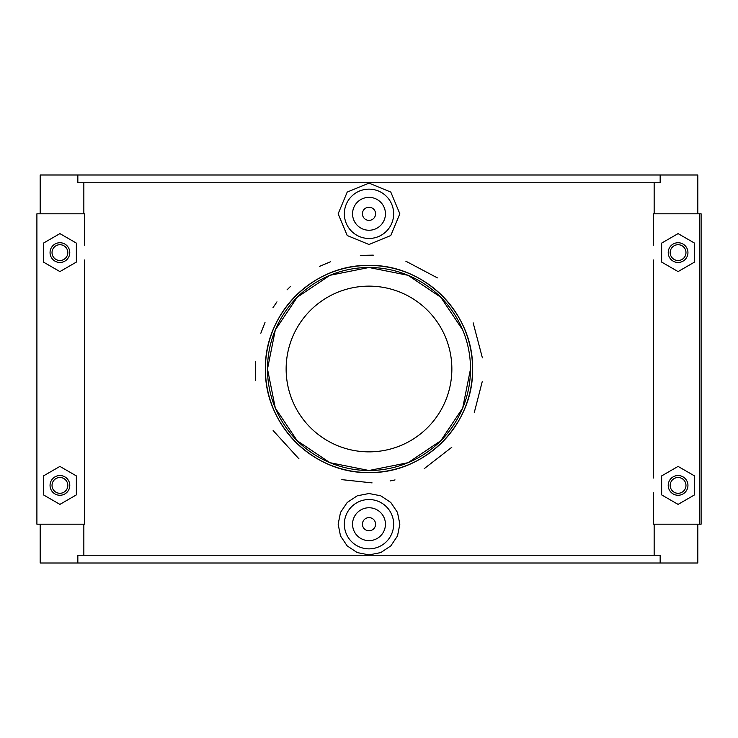 <?xml version="1.0" encoding="UTF-8"?>
<svg xmlns="http://www.w3.org/2000/svg" width="738" height="738" viewBox="0 0 738 738"><rect width="100%" height="100%" fill="white"/><g stroke="black" fill="none" stroke-linecap="round" stroke-linejoin="round"><path stroke-width="1.11" d="M470.503 369L462.698 408.031L440.78 440.761L408.031 462.698L369 470.503L329.969 462.698L297.22 440.761L275.302 408.04L267.497 369L275.302 329.969L297.22 297.239L329.969 275.302L369 267.497L408.031 275.302L440.78 297.239L462.698 329.96M267.497 369A101.503 101.503 0 0 1 419.756 281.095A101.503 101.503 0 0 1 419.756 456.905A101.503 101.503 0 0 1 267.497 369M265.422 369A103.578 103.578 0 0 0 420.789 458.695A103.578 103.578 0 0 0 420.789 279.305A103.578 103.578 0 0 0 265.422 369C264.269 313.336 313.29 264.278 369 265.422C424.71 264.278 473.731 313.336 472.578 369C473.731 424.664 424.71 473.722 369 472.578C313.29 473.722 264.269 424.664 265.422 369M451.859 369A82.859 82.859 0 0 1 327.571 440.761A82.859 82.859 0 0 1 327.571 297.239A82.859 82.859 0 0 1 451.859 369M482.218 381.694L474.285 412.533M451.794 447.265L424.184 468.676M395.042 479.921L390.098 480.964M372.081 482.892L341.832 479.645M299.001 458.898L273.134 430.568M255.643 380.457L255.33 361.316M260.828 333.235L264.997 322.488M273.005 307.635L276.971 301.833M287.027 289.877L290.495 286.427M319.314 266.473L330.679 261.704M360.338 255.394L373.299 255.145M405.817 261.178L437.403 277.885M473.159 322.838L482.384 357.865M660.159 174.998L77.841 174.998L77.841 182.756L660.159 182.756L660.159 174.998L697.816 174.998L697.816 213.799M654.154 213.799L654.154 182.756M660.159 563.002L77.841 563.002L77.841 555.244L660.159 555.244L660.159 563.002L697.816 563.002L697.816 524.201M83.846 555.244L83.846 524.201M40.184 524.201L40.184 563.002L77.841 563.002M83.846 213.799L83.846 182.756M84.621 259.97L84.621 524.201L36.9 524.201L36.9 213.799L84.621 213.799L84.621 245.228M84.621 492.772L84.621 478.03M654.154 555.244L654.154 524.201M699.458 524.201L701.1 524.201L701.1 213.799L699.458 213.799L699.458 524.201L653.379 524.201L653.379 492.772M653.379 478.03L653.379 259.97M653.379 245.228L653.379 213.799L699.458 213.799M399.848 524.201L397.487 535.982L390.78 545.935L380.78 552.577L369 554.902L357.22 552.577L347.22 545.935L340.513 535.982L338.152 524.201L340.513 512.421L347.22 502.458L357.22 495.825L369 493.501L380.78 495.825L390.78 502.458L397.487 512.421L399.848 524.201M399.848 213.799L390.789 235.533L369 244.499L347.211 235.533L338.152 213.799L347.211 192.074L369 183.098L390.789 192.074L399.848 213.799M77.841 174.998L40.184 174.998L40.184 213.799M76.355 494.894L59.916 504.386L43.477 494.894L43.477 475.909L59.916 466.416L76.355 475.909L76.355 494.894M76.355 262.091L59.916 271.584L43.477 262.091L43.477 243.106L59.916 233.614L76.355 243.106L76.355 262.091M661.645 494.894L678.084 504.386L694.523 494.894L694.523 475.909L678.084 466.416L661.645 475.909L661.645 494.894M661.645 262.091L678.084 271.584L694.523 262.091L694.523 243.106L678.084 233.614L661.645 243.106L661.645 262.091M375.577 524.201A6.577 6.577 0 0 1 365.716 529.893A6.577 6.577 0 0 1 365.716 518.5A6.577 6.577 0 0 1 375.577 524.201M385.439 524.201A16.439 16.439 0 0 1 360.781 538.436A16.439 16.439 0 0 1 360.781 509.958A16.439 16.439 0 0 1 385.439 524.201M393.658 524.201A24.658 24.658 0 0 0 369 499.534A24.658 24.658 0 0 0 344.342 524.201A24.658 24.658 0 0 0 369 548.86A24.658 24.658 0 0 0 393.658 524.201M375.577 213.799A6.577 6.577 0 0 1 365.716 219.5A6.577 6.577 0 0 1 365.716 208.107A6.577 6.577 0 0 1 375.577 213.799M385.439 213.799A16.439 16.439 0 0 1 360.781 228.042A16.439 16.439 0 0 1 360.781 199.564A16.439 16.439 0 0 1 385.439 213.799M344.342 213.799A24.658 24.658 0 0 1 369 189.14A24.658 24.658 0 0 1 393.658 213.799A24.658 24.658 0 0 1 369 238.466A24.658 24.658 0 0 1 344.342 213.799M59.916 242.737A9.862 9.862 0 0 1 69.778 252.599A9.862 9.862 0 0 1 59.916 262.46A9.862 9.862 0 0 1 50.055 252.599A9.862 9.862 0 0 1 59.916 242.737M50.055 485.401A9.862 9.862 0 0 1 64.852 476.859A9.862 9.862 0 0 1 64.852 493.943A9.862 9.862 0 0 1 50.055 485.401M52.029 252.599A7.887 7.887 0 0 0 63.865 259.435A7.887 7.887 0 0 0 63.865 245.763A7.887 7.887 0 0 0 52.029 252.599M52.029 485.401A7.887 7.887 0 0 0 63.865 492.237A7.887 7.887 0 0 0 63.865 478.565A7.887 7.887 0 0 0 52.029 485.401M687.945 252.599A9.862 9.862 0 0 0 678.084 242.737A9.862 9.862 0 0 0 668.222 252.599A9.862 9.862 0 0 0 678.084 262.46A9.862 9.862 0 0 0 687.945 252.599M685.971 252.599A7.887 7.887 0 0 1 674.135 259.435A7.887 7.887 0 0 1 674.135 245.763A7.887 7.887 0 0 1 685.971 252.599M685.971 485.401A7.887 7.887 0 0 1 674.135 492.237A7.887 7.887 0 0 1 674.135 478.565A7.887 7.887 0 0 1 685.971 485.401M687.945 485.401A9.862 9.862 0 0 0 673.148 476.859A9.862 9.862 0 0 0 673.148 493.943A9.862 9.862 0 0 0 687.945 485.401"/></g></svg>
